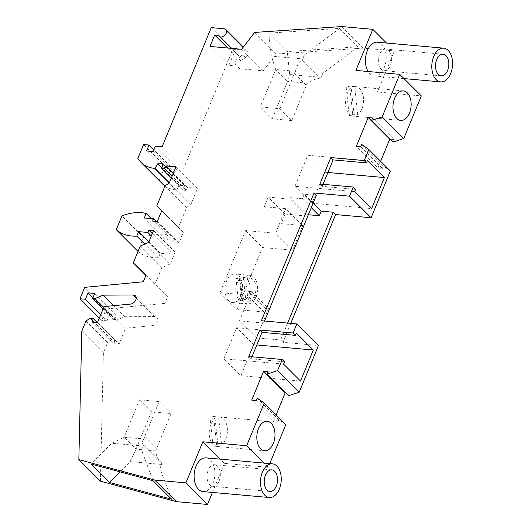 <?xml version="1.0" encoding="UTF-8"?>
<svg xmlns="http://www.w3.org/2000/svg" width="531" height="531" viewBox="0 0 531 531"><rect width="100%" height="100%" fill="white"/><g stroke="black" fill="none" stroke-linecap="round" stroke-linejoin="round"><path stroke-width="0.4" stroke-dasharray="2.65 1.99" d="M165.055 185.87L186.646 207.455L178.409 227.441L161.723 210.754M178.409 227.441L183.348 232.253L178.887 243.072L157.302 221.487M183.348 232.253L161.763 210.668M156.154 221.381L175.144 240.37L165.891 239.541L144.299 217.956M151.282 218.58L167.743 235.041A47.598 33.606 -45 0 0 143.543 237.476L121.951 215.891M143.543 237.476L137.854 251.276M138.033 251.428A47.598 33.606 -45 0 0 158.397 257.727L160.249 253.227L169.502 254.057L151.355 235.917M160.249 253.227L148.899 241.877M169.502 254.057L170.438 251.774L152.291 233.633M170.438 251.774L175.13 252.198L153.539 230.613M175.13 252.198L170.285 263.953L148.693 242.368M158.397 257.727L144.737 244.068M167.743 235.041L165.891 239.541M152.609 221.069L174.201 242.654L175.144 240.37M178.887 243.072L174.201 242.654M170.285 263.953L161.869 267.564L154.913 284.45L167.57 296.783L164.862 303.36L143.27 281.775M167.57 296.783L145.979 275.197M99.31 318.069L101.594 320.352L106.293 308.949L84.708 287.357M92.965 297.772L109.651 314.452L116.329 315.049L114.265 320.074L116.349 320.259L124.546 316.735L113.508 305.697M116.349 320.259L103.645 307.555M114.265 320.074L103.094 308.903M116.329 315.049L94.737 293.464M109.651 314.452L107.016 320.837L100.757 314.578M107.016 320.837L101.594 320.352M164.862 303.36L106.293 308.949M154.913 284.45L145.886 275.43M104.043 306.599L125.628 328.191L119.05 344.154L97.458 322.569M81.814 331.132L103.399 352.723L107.554 342.654L85.962 321.063M97.279 322.556L114.709 339.979L111.789 339.721L90.197 318.135M111.789 339.721L107.554 342.654M114.709 339.979L114.039 343.71L92.454 322.125M119.05 344.154L114.039 343.71M124.546 316.735L154.733 316.562A5.264 3.717 -45 0 1 156.957 317.399A5.264 3.717 -45 0 1 156.984 322.297A5.264 3.717 -45 0 1 152.112 325.662L125.628 328.191M393.225 141.976L394.221 139.567L372.629 117.982M394.221 139.567L390.484 139.228M380.634 161.298L377.86 168.022L356.268 146.437M165.008 185.983A39.486 27.877 -45 0 0 175.701 189.912L176.531 189.985L179.299 185.385L184.489 185.379L183.401 190.131L171.314 178.044M184.489 185.379L162.904 163.794M186.646 207.455L190.881 204.521L197.559 188.332L187.543 187.43L186.321 190.39L172.084 176.159M183.401 190.131L186.321 190.39M211.245 27.612L232.83 49.197L183.753 168.281L177.075 167.677L174.818 173.152L168.141 172.555L170.584 166.621L165.154 166.137L159.459 179.963A39.486 27.877 -45 0 0 162.473 183.839M232.83 49.197L245.773 50.359L224.182 28.774M386.528 43.038L394.42 50.93L363.323 48.135L276.259 54.009L263.144 70.842L239.667 68.731A5.29 3.737 135 0 1 238.691 68.107A5.29 3.737 135 0 1 240.808 60.879L245.534 57.607A4.759 3.359 -45 0 0 247.446 51.095A4.759 3.359 -45 0 0 245.773 50.359M394.42 50.93L377.495 91.989L421.315 95.925M377.86 168.022L382.327 168.427L383.316 166.017L390.365 171.022M290.782 323.366L282.977 342.316L318.447 345.502M285.924 392.907L289.66 393.245L288.665 395.655M276.074 414.976L273.299 421.7L251.707 400.115M285.804 424.707L278.762 419.696L277.766 422.105L273.299 421.7M269.775 463.59L268.241 467.32L263.987 463.072M212.446 492.429L224.414 463.384L268.241 467.32M100.439 481.186L103.399 352.723M187.543 187.43L173.305 173.199M169.296 182.936L190.881 204.521M197.559 188.332L175.967 166.741M177.075 167.677L155.483 146.091M183.753 168.281L162.161 146.695M143.569 144.551L165.154 166.137M170.584 166.621L153.897 149.941M168.141 172.555L146.549 150.97M174.818 173.152L153.227 151.567M357.994 46.801L339.581 28.389L268.772 33.168L287.185 51.58L357.994 46.801L322.782 73.331L321.129 77.34L320.312 78.064L302.637 60.388C298.986 62.253 296.597 65.884 295.468 71.273L275.682 69.495L271.314 56.113L268.772 33.168M254.674 32.424L276.259 54.009M341.738 26.55L363.323 48.135M291.798 120.59L272.184 118.825L260.263 106.91L279.877 108.669L291.798 120.59L306.374 85.225L294.453 73.311L279.877 108.669M272.184 118.825L287.603 81.416L275.682 69.495L260.263 106.91M320.312 78.064C315.567 78.834 311.259 80.539 307.389 83.188L287.603 81.416L289.727 74.519L287.185 51.58M302.637 60.388L302.716 58.928L271.314 56.113M307.389 83.188A13.222 9.332 -45 0 0 306.374 85.225M295.468 71.273A13.222 9.332 -45 0 0 294.453 73.311M302.716 58.928L304.369 54.925L339.581 28.389M289.727 74.519L321.129 77.34M322.782 73.331L304.369 54.925M263.144 70.842L241.552 49.257M361.73 144.432L383.316 166.017M355.597 189.355L322.204 186.354L323.047 184.323M319.888 184.038L322.204 186.354M294.97 186.275L311.929 203.227L324.713 172.203L307.761 155.251L294.97 186.275L354.655 191.631M307.761 155.251L367.445 160.608M311.929 203.227L371.607 208.583M324.713 172.203L327.919 172.489M313.144 203.094L304.256 194.207L316.357 195.295M292.554 250.22L302.71 225.582L285.758 208.63L275.602 233.268L292.554 250.22L262.506 247.526L236.932 309.573L264.06 312.009L265.566 308.358L268.487 308.624L256.453 337.822L280.66 339.999L282.977 342.316M130.168 461.625L161.577 464.446L161.663 462.986L160.183 461.758C157.641 459.103 156.187 455.498 155.815 450.932A13.222 9.332 135 0 1 156.492 448.868L171.062 413.51L151.448 411.744L136.029 449.16L130.168 461.625L120.059 471.867M264.544 321.009L263.701 323.047L261.385 320.731M256.453 337.822L239.494 320.87L251.535 291.672L248.608 291.413L247.107 295.057L264.06 312.009M263.701 323.047L239.494 320.87M284.51 361.817L251.123 358.823L251.959 356.786M248.807 356.507L251.123 358.823M223.89 358.744L236.673 327.713L253.632 344.665L240.842 375.696L223.89 358.744L283.567 364.1M236.673 327.713L296.358 333.076M253.632 344.665L256.838 344.958M240.842 375.696L300.526 381.052M302.71 225.582L281.218 223.657L285.167 214.073L268.215 197.12L264.265 206.705L281.218 223.657M264.265 206.705L285.758 208.63M285.167 214.073L306.659 216.004L289.707 199.052L268.215 197.12M306.659 216.004L307.223 214.637L290.271 197.685L289.707 199.052M304.256 194.207L302.378 198.767L311.266 207.654M247.107 295.057L219.98 292.627L245.554 230.573L275.602 233.268M245.554 230.573L262.506 247.526M155.815 450.932L136.029 449.16L124.108 437.239L143.894 439.018A13.222 9.332 135 0 1 144.571 436.947L159.141 401.589L139.527 399.83L124.108 437.239L111.762 443.219L91.166 464.081M287.629 323.087L280.66 339.999M228.642 300.646A14.344 8.755 -84.9 0 1 225.569 284.171A14.344 8.755 -84.9 0 1 235.027 273.976A14.344 8.755 -84.9 0 1 238.844 275.894A14.344 8.755 -84.9 0 1 241.924 292.362A14.344 8.755 -84.9 0 1 232.459 302.557A14.344 8.755 -84.9 0 1 228.642 300.646M243.669 301.993A14.344 8.755 -84.9 0 1 240.589 285.519A14.344 8.755 -84.9 0 1 250.055 275.33A14.344 8.755 -84.9 0 1 253.871 277.242A14.344 8.755 -84.9 0 1 256.944 293.716A14.344 8.755 -84.9 0 1 247.486 303.905A14.344 8.755 -84.9 0 1 243.669 301.993M290.271 197.685L302.378 198.767M308.345 214.736L307.223 214.637M243.357 277.428A11.702 7.142 -84.9 0 1 243.975 277.434A11.702 7.142 -84.9 0 1 247.088 278.994A11.702 7.142 -84.9 0 1 250.068 289.315A11.702 7.142 -84.9 0 1 245.7 299.404L243.357 277.428L239.182 277.049A11.702 7.142 -84.9 0 0 235.976 278.403L240.151 278.782A11.702 7.142 -84.9 0 0 235.784 288.864A11.702 7.142 -84.9 0 0 238.764 299.185A11.702 7.142 -84.9 0 0 241.877 300.745A11.702 7.142 -84.9 0 0 242.494 300.758L240.151 278.782M244.605 299.71A11.702 7.142 -84.9 0 1 242.096 286.275A11.702 7.142 -84.9 0 1 249.816 277.959A11.702 7.142 -84.9 0 1 252.929 279.518A11.702 7.142 -84.9 0 1 255.438 292.959A11.702 7.142 -84.9 0 1 247.725 301.269A11.702 7.142 -84.9 0 1 244.605 299.71M245.7 299.404L241.525 299.033A11.702 7.142 -84.9 0 1 238.319 300.387L235.976 278.403M241.525 299.033L239.182 277.049M242.494 300.758L238.319 300.387M289.66 393.245L268.069 371.66M257.17 398.111L278.762 419.696M213.05 446.02L210.064 418.023L215.075 418.468A14.808 9.034 95.1 0 0 210.913 424.309A14.808 9.034 95.1 0 0 217.006 446.471A14.808 9.034 95.1 0 0 218.055 446.471L213.05 446.02A14.808 9.034 95.1 0 0 216.575 444.527L221.58 444.978A14.808 9.034 95.1 0 0 225.748 439.144A14.808 9.034 95.1 0 0 219.655 416.974A14.808 9.034 95.1 0 0 218.599 416.981L221.58 444.978M216.575 444.527L213.588 416.53L218.599 416.981M215.075 418.468L218.055 446.471M213.588 416.53A14.808 9.034 95.1 0 0 210.064 418.023M224.414 463.384L220.166 459.136M206.015 457.868A16.926 10.328 -84.9 0 1 210.522 460.125A16.926 10.328 -84.9 0 1 214.146 479.553A16.926 10.328 -84.9 0 1 202.988 491.58M207.057 477.621A10.839 6.618 -84.9 0 1 214.65 464.744A10.839 6.618 -84.9 0 1 220.305 473.473A10.839 6.618 -84.9 0 1 212.712 486.343A10.839 6.618 -84.9 0 1 207.057 477.621M171.062 413.51L159.141 401.589M151.448 411.744L139.527 399.83M171.533 499.186L159.924 468.455L161.577 464.446M159.924 468.455L141.511 450.042L153.12 480.781M161.663 462.986L143.981 445.31L143.164 446.033L141.511 450.042M143.164 446.033L111.762 443.219M143.981 445.31L143.051 444.633C141.724 443.186 142.003 441.314 143.894 439.018M161.869 267.564L140.277 245.979M277.766 422.105L256.174 400.52M382.327 168.427L360.735 146.835M377.335 42.215A16.926 10.328 -84.9 0 1 381.835 44.471A16.926 10.328 -84.9 0 1 385.466 63.906A16.926 10.328 -84.9 0 1 374.309 75.926A16.926 10.328 -84.9 0 1 369.802 73.67A16.926 10.328 -84.9 0 1 368.116 71.499M377.495 91.989L355.903 70.404M378.377 61.968A10.839 6.618 -84.9 0 1 385.971 49.098A10.839 6.618 -84.9 0 1 391.626 57.819A10.839 6.618 -84.9 0 1 384.032 70.696A10.839 6.618 -84.9 0 1 378.377 61.968M357.735 114.65L354.748 86.646A14.808 9.034 -84.9 0 1 355.803 86.646A14.808 9.034 -84.9 0 1 361.896 108.809A14.808 9.034 -84.9 0 1 357.735 114.65L352.723 114.198A14.808 9.034 -84.9 0 1 349.206 115.685L354.21 116.136A14.808 9.034 -84.9 0 1 353.155 116.143A14.808 9.034 -84.9 0 1 347.062 93.974A14.808 9.034 -84.9 0 1 351.23 88.139L354.21 116.136M351.23 88.139L346.219 87.688L349.206 115.685M352.723 114.198L349.743 86.201A14.808 9.034 -84.9 0 0 346.219 87.688M354.748 86.646L349.743 86.201M239.667 68.731L237.018 66.083A5.29 3.737 135 0 1 236.036 65.459A5.29 3.737 135 0 1 238.16 58.231L242.886 54.958A4.759 3.359 -45 0 1 238.061 55.178L231.211 48.328M238.061 55.178A4.759 3.359 -45 0 1 237.503 54.301L218.56 35.365M227.68 48.009L233.62 53.95L237.503 54.301M237.018 66.083L228.921 65.359L233.62 53.95M209.984 46.423L228.921 65.359M175.701 189.912L168.958 183.168M137.868 158.377L159.459 179.963M179.299 185.385L161.928 168.022M176.531 189.985L169.349 182.803M251.535 291.672L268.487 308.624M219.98 292.627L236.932 309.573M265.566 308.358L248.608 291.413M152.112 325.662L130.52 304.077M156.492 448.868L144.571 436.947M154.733 316.562L136.201 298.03M240.808 60.879L238.16 58.231M245.534 57.607L242.886 54.958M250.055 275.33L235.027 273.976M249.816 277.959L243.975 277.434M217.006 446.471L264.584 450.746M269.894 491.48L212.712 486.343M160.183 461.758L143.051 444.633M156.957 317.399L135.365 295.813M441.208 75.827L384.032 70.696M400.732 120.411L353.155 116.143M236.036 65.459L238.691 68.107M247.446 51.095L243.324 46.98M271.832 469.882L214.65 464.744M403.387 90.914L355.803 86.646M403.978 78.588L374.309 75.926M443.153 54.228L385.971 49.098M247.486 303.905L232.459 302.557M219.655 416.974L267.232 421.249M247.725 301.269L241.877 300.745"/><path stroke-width="0.8" d="M161.723 210.754L156.818 205.855L165.055 185.87L169.296 182.936L175.967 166.741L165.951 165.845L164.729 168.805L161.809 168.546L162.904 163.794L157.707 163.8L154.946 168.4L154.109 168.327A39.486 27.877 -45 0 1 140.881 162.254A39.486 27.877 -45 0 1 137.868 158.377L143.569 144.551L148.992 145.036L146.549 150.97L153.227 151.567L155.483 146.091L162.161 146.695L211.245 27.612L224.182 28.774A4.759 3.359 -45 0 1 225.854 29.51A4.759 3.359 -45 0 1 224.865 35.252A4.759 3.359 -45 0 1 219.124 36.241A4.759 3.359 -45 0 1 218.56 35.365L214.683 35.013L227.68 48.009M156.818 205.855L161.763 210.668L157.302 221.487L152.609 221.069L153.552 218.785L144.299 217.956L146.158 213.455A47.598 33.606 -45 0 0 121.951 215.891L116.269 229.691A47.598 33.606 -45 0 0 136.806 236.136L138.657 231.642L147.91 232.472L148.853 230.189L153.539 230.613L148.693 242.368L140.277 245.979L133.321 262.865L145.979 275.197L143.27 281.775L84.708 287.357L80.002 298.767L99.31 318.069M92.965 297.772L88.06 292.866L85.431 299.252L80.002 298.767M88.06 292.866L94.737 293.464L92.673 298.482L94.757 298.674L102.954 295.15L133.142 294.977A5.264 3.717 -45 0 1 135.365 295.813A5.264 3.717 -45 0 1 135.398 300.712A5.264 3.717 -45 0 1 130.52 304.077L104.043 306.599L97.458 322.569L92.454 322.125L93.117 318.394L90.197 318.135L85.962 321.063L81.814 331.132L78.847 459.6L100.439 481.186L176.398 501.656L207.488 504.45L212.446 492.429M220.166 459.136L202.829 441.799L185.903 482.865L154.806 480.07L78.847 459.6M202.829 441.799L246.649 445.735L264.212 403.115L257.17 398.111L256.174 400.52L251.707 400.115L263.602 371.255L268.069 371.66L267.08 374.07L277.6 370.638L299.192 392.223L318.447 345.502L296.862 323.917L293.099 333.037L259.712 330.043L248.807 356.507L282.193 359.5L277.6 370.638M264.544 321.009L316.357 195.295L314.04 192.979L261.385 320.731L296.862 323.917M314.04 192.979L349.517 196.158L353.274 187.038L355.597 189.355L354.655 191.631L371.607 208.583L384.398 177.56L367.445 160.608L366.503 162.891L364.186 160.574L330.793 157.574L319.888 184.038L353.274 187.038M364.186 160.574L368.773 149.437L390.365 171.022L371.109 217.75L349.517 196.158M214.683 35.013L209.984 46.423L241.552 49.257L254.674 32.424L341.738 26.55L372.828 29.344L355.903 70.404L399.73 74.34L382.161 116.953L371.64 120.384L372.629 117.982L368.162 117.577L356.268 146.437L360.735 146.835L361.73 144.432L368.773 149.437M156.154 221.381L153.552 218.785M138.033 251.428A47.598 33.606 -45 0 1 137.854 251.276L116.269 229.691M151.355 235.917L147.91 232.472M148.899 241.877L138.657 231.642M152.291 233.633L148.853 230.189M144.737 244.068L136.806 236.136M151.282 218.58L146.158 213.455M113.508 305.697L102.954 295.15M103.645 307.555L94.757 298.674M103.094 308.903L92.673 298.482M100.757 314.578L85.431 299.252M145.886 275.43L133.321 262.865M97.279 322.556L93.117 318.394M382.161 116.953L403.752 138.545L393.225 141.976L371.64 120.384M368.162 117.577L389.754 139.162L380.634 161.298M390.484 139.228L389.754 139.162M171.314 178.044L161.809 168.546M140.881 162.254L162.473 183.839A39.486 27.877 -45 0 0 165.008 185.983M403.752 138.545L421.315 95.925L399.73 74.34M290.782 323.366L335.632 214.564L371.109 217.75M267.08 374.07L288.665 395.655L299.192 392.223M276.074 414.976L285.193 392.847L285.924 392.907M264.212 403.115L285.804 424.707L269.775 463.59M173.305 173.199L165.951 165.845M172.084 176.159L164.729 168.805M153.897 149.941L148.992 145.036M372.828 29.344L386.528 43.038M330.793 157.574L333.116 159.891L366.503 162.891M323.047 184.323L333.116 159.891M327.919 172.489L384.398 177.56M335.632 214.564L333.315 212.247L321.209 211.159L313.144 203.094M251.959 356.786L262.029 332.36L295.415 335.353L293.099 333.037M295.415 335.353L296.358 333.076L313.31 350.029L300.526 381.052L283.567 364.1L284.51 361.817L282.193 359.5M259.712 330.043L262.029 332.36M256.838 344.958L313.31 350.029M321.209 211.159L319.33 215.719L311.266 207.654M333.315 212.247L287.629 323.087M319.33 215.719L308.345 214.736M285.193 392.847L263.602 371.255M185.903 482.865L207.488 504.45M154.806 480.07L176.398 501.656M258.491 428.583A14.808 9.034 95.1 0 0 264.584 450.746A14.808 9.034 95.1 0 0 269.157 449.253A14.808 9.034 95.1 0 0 273.326 443.412A14.808 9.034 95.1 0 0 267.232 421.249A14.808 9.034 95.1 0 0 258.491 428.583M263.987 463.072L246.649 445.735M269.35 497.534L202.988 491.58A16.926 10.328 -84.9 0 1 198.481 489.323A16.926 10.328 -84.9 0 1 194.85 469.889A16.926 10.328 -84.9 0 1 206.015 457.868L272.376 463.822A16.926 10.328 -84.9 0 1 276.877 466.079A16.926 10.328 -84.9 0 1 280.507 485.513A16.926 10.328 -84.9 0 1 269.35 497.534A16.926 10.328 -84.9 0 1 264.843 495.277A16.926 10.328 -84.9 0 1 261.212 475.849A16.926 10.328 -84.9 0 1 272.376 463.822M277.487 478.604A10.839 6.618 -84.9 0 1 269.894 491.48A10.839 6.618 -84.9 0 1 264.232 482.752A10.839 6.618 -84.9 0 1 271.832 469.882A10.839 6.618 -84.9 0 1 277.487 478.604M171.533 499.186L153.12 480.781L91.166 464.081L109.578 482.487L171.533 499.186M120.059 471.867L109.578 482.487M368.116 71.499A16.926 10.328 -84.9 0 1 366.649 52.509A16.926 10.328 -84.9 0 1 377.335 42.215L443.697 48.168A16.926 10.328 -84.9 0 1 448.197 50.425A16.926 10.328 -84.9 0 1 451.828 69.86A16.926 10.328 -84.9 0 1 440.67 81.887A16.926 10.328 -84.9 0 1 436.163 79.63A16.926 10.328 -84.9 0 1 432.533 60.195A16.926 10.328 -84.9 0 1 443.697 48.168M448.808 62.957A10.839 6.618 -84.9 0 1 441.208 75.827A10.839 6.618 -84.9 0 1 435.553 67.098A10.839 6.618 -84.9 0 1 443.153 54.228A10.839 6.618 -84.9 0 1 448.808 62.957M394.646 98.248A14.808 9.034 -84.9 0 1 398.808 92.407A14.808 9.034 -84.9 0 1 403.387 90.914A14.808 9.034 -84.9 0 1 409.474 113.083A14.808 9.034 -84.9 0 1 400.732 120.411A14.808 9.034 -84.9 0 1 394.646 98.248M168.958 183.168L154.109 168.327M161.928 168.022L157.707 163.8M169.349 182.803L154.946 168.4M136.201 298.03L133.142 294.977M243.324 46.98L225.854 29.51M231.211 48.328L219.124 36.241M440.67 81.887L403.978 78.588"/></g></svg>
